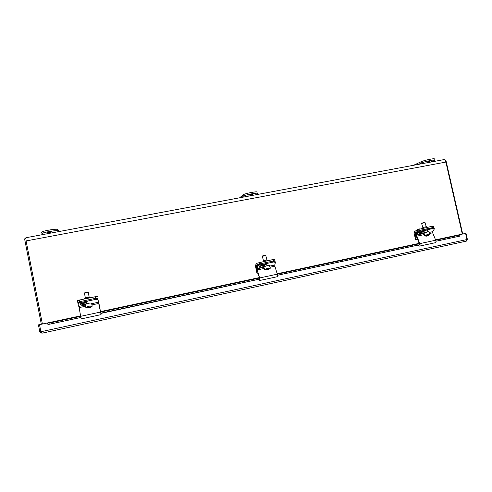 <?xml version="1.0" encoding="UTF-8"?>
<svg xmlns="http://www.w3.org/2000/svg" width="492" height="492" viewBox="0 0 492 492"><rect width="100%" height="100%" fill="white"/><g stroke="black" fill="none" stroke-linecap="round" stroke-linejoin="round"><path stroke-width="0.74" d="M42.392 324.037L26.094 240.939L25.867 237.747L443.827 159.629C444.731 159.568 445.414 160.386 445.881 162.071L462.32 234.1M462.714 234.014L445.832 160.041L445.026 160.195M25.762 238.663L24.6 238.884L41.34 324.259M427.296 162.016L430.088 161.204L427.296 162.016M434.295 160.035L434.098 159.162C436.472 157.735 424.258 160.189 421.047 161.788L413.557 165.287M418.477 164.371L421.33 163.049C424.547 161.462 436.761 159.008 434.381 160.423L430.863 162.053M250.145 195.078L248.595 195.096L250.938 194.426L252.488 194.408L250.145 195.078M257.008 192.329C259.241 190.773 245.127 193.313 243.079 194.838L239.715 197.778M241.996 197.353L243.368 196.185C245.416 194.672 259.53 192.126 257.298 193.663L255.926 194.752M49.876 232.458L47.453 232.55L49.409 232.003L51.832 231.917L49.876 232.458M59.268 231.504L57.484 229.475C57.158 228.485 43.48 230.717 41.715 232.058L41.513 232.445M42.65 234.61L41.795 233.878L41.998 233.497C43.77 232.169 57.447 229.93 57.767 230.902L58.443 231.658M466.244 241.148L41.888 333.207L39.821 331.952L40.891 331.725L41.888 333.207L466.244 241.148L467 239.524L40.891 331.743L39.508 324.665L47.724 322.893L38.438 324.88L39.821 331.952M467.388 239.426L465.992 233.313L458.931 234.825L465.598 233.405L467 239.524L467.388 239.426L466.361 241.117M41.303 324.087L38.438 324.88M465.992 233.313L465.598 233.405M39.508 324.665L41.322 324.16M47.927 324.566L80.891 317.481M435.568 239.868L459.829 234.684L459.965 235.686L459.214 236.234L435.967 241.228M419.461 244.77L277.543 275.237M259.555 279.099L100.755 313.189M80.885 317.457L50.018 324.08L47.761 324.123L47.515 322.998L80.59 315.895M459.214 236.234L459.079 235.231L435.721 240.237M419.332 243.749L277.31 274.185M259.376 278.029L100.522 312.076M85.663 306.221L79.132 307.598L80.663 316.319L49.772 322.955L50.018 324.08M459.829 234.684L459.079 235.231M49.772 322.955L47.515 322.998M427.13 227.298L427.001 226.898C426.392 226.511 424.885 226.855 422.48 227.931L422.407 228.27M433.889 227.624L420.131 230.256L417.825 231.074L415.063 232.987L417.376 232.501M433.821 227.488L433.434 226.252L432.462 226.185L417.388 229.678L414.442 231.732L414.19 233.577L415.537 239.586L416.177 239.45L415.063 232.987M416.177 239.45L417.487 239.167M267.728 260.293C266.793 259.862 265.188 260.182 262.9 261.258L262.974 261.535M274.917 261.092L273.527 261L259.302 263.983L257.242 264.739L256.012 266.436L257.138 266.197M274.905 260.901L274.567 259.573L273.146 259.512L256.867 263.245L255.557 265.071L255.631 266.941L256.978 273.294L257.291 273.232L256.012 266.436M257.291 273.232L257.931 273.091M90.085 297.482L90.079 297.439C88.542 297.143 86.752 297.457 84.698 298.386L84.753 298.669M97.644 298.263L99.685 306.737L97.644 298.263L95.528 298.33L79.581 301.676L77.822 302.297L77.908 302.666M97.336 296.676L95.22 296.738L79.28 300.071L77.527 300.692L77.761 302.389M425.045 236.012L424.196 235.92L424.012 234.942L424.436 234.659L424.701 235.502L428.243 234.327C429.553 234.069 430.088 234.094 429.842 234.407L427.837 235.668L428.261 235.078L427.197 235.803L424.701 235.502M426.367 236.16L424.276 235.785M425.008 222.513L423.975 222.501L421.632 223.583M424.787 222.402L421.798 223.116M423.575 233.54L427.456 231.824C428.766 231.566 429.301 231.597 429.061 231.917L429.768 234.167M424.498 234.838L424.012 234.942L423.495 233.288M428.772 235.274L426.748 236.037M427.689 235.201L427.837 235.668M435.315 242.685L435.494 242.679C436.053 242.316 436.127 241.498 435.715 240.225L432.652 232.821L429.553 233.479M423.926 234.672L416.816 236.172L419.824 243.632C420.229 244.911 420.168 245.736 419.633 246.092L418.612 245.938L418.477 244.979M416.816 236.172L416.773 235.047L418.391 232.384L417.985 231.492L416.324 234.241L416.41 236.486L419.356 243.811L419.264 245.041L418.643 244.942M429.221 232.421L432.622 231.701L432.652 232.821M432.622 231.701L434.424 228.842L433.323 228.46L420.537 231.148L418.391 232.384M424.479 232.704L420.463 233.546L419.27 233.134L421.632 231.652L426.22 230.687M434.252 228.479L432.905 227.575L432.462 226.185M419.528 232.728L424.19 231.793M417.985 231.492L420.131 230.256L432.905 227.575L433.323 228.46M264.967 269.844L264.413 269.665L264.376 268.521L264.604 269.425L267.912 268.269L270.323 268.214L268.035 269.573L268.195 269.007L267.482 269.155L267.322 269.721L264.604 269.425M270.114 268.417L267.113 269.917M266.959 270.003L264.413 269.665M265.871 255.619L264.401 255.588L262.396 256.566M263.915 267.144L263.835 266.83L267.23 265.6C269.056 265.256 269.825 265.293 269.542 265.717L269.96 267.34M265.612 255.459L265.422 255.348C264.899 255.12 263.989 255.299 262.685 255.871L262.574 255.969M270.311 268.165L270.096 267.31M267.906 269.081L268.035 269.573M267.66 269.13L267.832 269.813M267.531 269.819L267.433 269.413M277.34 276.676L277.303 274.173L274.874 266.197L269.936 267.242M264.247 268.447L257.255 269.923L259.61 277.968L259.788 280.483L259.247 280.206L259.075 279.204M257.255 269.923L257.642 266.19L257.334 265.225L256.793 267.869L259.395 278.097L259.481 279.351L259.155 279.185M269.647 266.111L274.739 265.04L274.874 266.197M274.739 265.04L275.397 262.457L273.847 261.965L259.61 264.954L257.642 266.19M264.505 266.436L260.828 267.211C259.61 267.408 259.056 267.205 259.155 266.615L261.221 265.385L266.332 264.315M275.268 262.076L275.077 261.498L273.527 261L273.146 259.512M259.37 266.301L264.635 265.385M257.334 265.225L259.302 263.983L273.527 261L273.847 261.965M89.624 307.574L85.866 307.506M88.357 292.543L86.211 292.531L84.489 293.373M85.608 306.491L85.768 307.315L88.757 306.202L92.17 305.956L91.986 304.991L92.035 306.356M85.368 304.671L85.307 304.345L88.209 303.336C90.731 302.875 91.869 302.9 91.629 303.404L91.936 305.003M87.89 292.187L84.852 292.66M85.768 307.315L88.745 307.611L88.572 307.082L89.372 306.916L89.538 307.438L92.17 305.956M92.262 306.153L89.679 307.617M88.64 307.076L88.745 307.611M88.701 307.063L88.837 307.801L88.308 307.857M88.769 307.051L88.892 307.721M100.835 313.17L98.855 303.429L91.918 304.899M79.132 307.598L78.037 303.97L79.759 302.734L79.581 301.676L95.528 298.33L95.22 296.738M91.684 303.687L98.597 302.229L98.855 303.429M98.597 302.229L97.926 299.788L95.719 299.382L79.759 302.734M97.926 299.788L100.823 313.429L259.075 279.228M100.479 312.069L80.663 316.319L81.309 318.847M85.565 304.173L82.582 304.806C80.891 305.04 80.104 304.788 80.221 304.05L82.016 303.078L87.742 301.873M97.736 298.742L95.528 298.33L95.719 299.382M80.485 303.73L86.309 302.931M78.019 303.859L77.896 302.592L79.581 301.676L79.28 300.071M26.094 240.939L445.881 162.071M421.047 161.788L421.33 163.049M242.937 194.943L243.226 196.29M57.767 230.902L57.484 229.475M277.55 275.262L418.477 245.01M435.974 241.252L459.762 236.142M100.442 311.645L259.259 277.629M277.187 273.786L419.184 243.374M419.694 228.854L420.537 231.148M416.755 233.522L414.934 233.909M417.825 231.074L417.388 229.678M258.921 262.488L259.61 264.954M256.935 267.181L256.049 267.371M257.211 264.782L256.83 263.288M419.824 243.632L435.715 240.225M416.773 235.047L423.594 233.608M420.057 232.661L420.463 233.546M259.61 277.968L277.303 274.173M257.113 268.761L263.958 267.316M260.52 266.252L260.828 267.211M78.861 306.393L85.436 305.009M82.404 303.755L82.582 304.806M243.079 194.838L243.368 196.185M41.715 232.058L41.998 233.497M47.552 322.943L80.583 315.87M100.436 311.614L259.247 277.605M277.18 273.761L419.172 243.355M435.555 239.844L459.639 234.684M262.999 261.639L262.9 261.258M256.867 263.245L257.242 264.739M84.796 298.921L84.698 298.386M77.527 300.692L77.822 302.297M424.196 235.92L426.607 236.135M424.491 232.741L423.993 231.154M422.911 227.691L421.576 223.417M421.89 222.938L421.675 223.337M427.837 231.75L427.21 229.746M426.25 226.695L424.965 222.587M435.494 242.679L419.633 246.092M267.07 269.991L264.85 269.807M264.862 266.289L264.462 264.708M263.497 260.901L262.341 256.357M264.284 268.595L263.835 266.83M266.928 260.034L265.815 255.692M262.685 255.871L262.451 256.27M268.355 269.634L267.765 269.844M277.439 276.688L259.788 280.483M257.359 265.139L257.667 266.104M86.475 303.798L86.168 302.205M85.374 298.023L84.452 293.158M85.854 307.211L85.307 304.345M89.187 297.26L88.302 292.617M91.235 306.934L89.661 307.641M101.057 314.634L81.291 318.89M77.896 302.592L78.068 303.644"/></g></svg>
